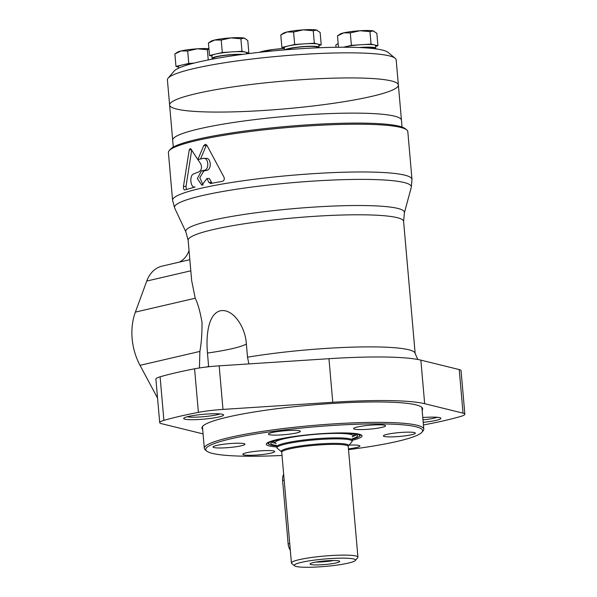 <?xml version="1.0" encoding="UTF-8"?>
<svg xmlns="http://www.w3.org/2000/svg" width="597" height="597" viewBox="0 0 597 597"><rect width="100%" height="100%" fill="white"/><g stroke="black" fill="none" stroke-linecap="round" stroke-linejoin="round"><path stroke-width="0.9" d="M188.145 240.3A108.147 13.082 -5 0 1 294.731 217.838A108.147 13.082 -5 0 1 403.609 221.45L404.363 212.875A109.758 13.276 -5 0 0 293.925 208.614A109.758 13.276 -5 0 0 185.906 231.987L188.145 240.3L191.674 280.694L195.219 298.224C197.898 303.612 200.167 311.701 202.025 322.47C202.077 333.798 201.361 343.454 199.876 351.432L199.443 367.961M157.556 398.05A32.044 24.201 -103.1 0 1 156.884 396.841L140.026 365.327A53.402 40.335 -103.1 0 1 135.377 312.119L146.75 281.053A32.044 24.201 -103.1 0 1 162.071 266.128L189.839 259.68M203.062 433.803A120.161 14.537 -5 0 1 199.898 433.123L161.518 423.683A29.746 3.597 -5 0 1 159.705 422.631A29.746 3.597 -5 0 1 163.906 420.378A173.563 20.999 -5 0 1 198.391 412.37A29.746 3.597 -5 0 1 222.98 409.408L332.768 402.274A120.161 14.537 -5 0 1 424.668 403.699L463.048 413.139A29.746 3.597 -5 0 1 464.862 414.191A29.746 3.597 -5 0 1 460.653 416.445A173.563 20.999 -5 0 1 426.176 424.452A29.746 3.597 -5 0 1 423.422 424.952M208.651 366.759L207.465 353.043C205.883 335.76 208.099 313.977 220.218 310.828C232.696 308.142 245.427 326.544 246.36 344.006A68.894 8.336 -5 0 1 207.465 353.043M248.874 363.909L247.516 357.207L246.36 344.006M212.017 183.249L209.413 178.51L206.95 178.473L208.943 182.451L210.875 183.48A120.161 14.537 -5 0 1 222.382 181.346C224.166 180.593 224.703 179.197 223.979 177.152L206.95 145.407L205.42 144.302L203.749 145.593L197.838 159.6L190.995 149.086L190.271 148.578L189.256 149.84L183.458 186.451C183.361 188.682 183.816 189.853 184.824 189.958L195.159 186.988C190.518 188.652 189.033 175.466 193.644 173.906L199.01 171.794C201.674 169.966 202.196 167.235 200.592 163.585L197.846 159.608A120.161 14.537 -5 0 1 203.114 158.429C208.569 156.914 209.666 169.585 204.159 170.346A120.161 14.537 175 0 0 201.39 170.951L197.353 178.555L201.861 185.264L206.95 178.473M203.749 145.593L206.204 145.631L206.644 144.937M206.204 145.631L200.547 158.989M191.674 150.16L185.995 186.488L186.436 189.443M205.569 158.466C211.025 156.944 212.151 169.608 206.614 170.384A116.96 14.149 175 0 0 203.846 170.988L199.808 177.652L203.099 185.04M168.406 152.548A120.161 14.537 -5 0 1 169.138 150.713A120.161 14.537 -5 0 1 286.836 127.601A120.161 14.537 -5 0 1 406.766 129.922A120.161 14.537 -5 0 1 407.811 131.609L411.99 179.376A120.161 14.537 -5 0 0 291.015 175.361A120.161 14.537 -5 0 0 172.585 200.316L168.406 152.548M210.442 183.533L210.875 183.48M206.241 158.406L203.114 158.429M189.04 250.576A26.701 20.171 -103.1 0 1 179.219 262.15M169.138 150.713L170.346 149.295A118.825 14.373 -5 0 1 286.739 126.437A118.825 14.373 -5 0 1 405.333 128.736L406.766 129.922M159.705 422.631L155.892 379.065A29.746 3.597 -5 0 1 160.1 376.811A173.563 20.999 -5 0 1 194.585 368.804A29.746 3.597 -5 0 1 219.174 365.842L328.954 358.7A120.161 14.537 -5 0 1 420.855 360.133L459.235 369.573A29.746 3.597 -5 0 1 461.048 370.625L464.862 414.191M202.547 427.922A110.214 13.335 -5 0 1 202.443 427.467A110.214 13.335 -5 0 1 202.883 426.071M421.348 406.953A110.214 13.335 -5 0 1 422.027 408.251A110.214 13.335 -5 0 1 422.004 408.721M202.681 429.43A110.773 13.403 -5 0 1 202.607 426.37A110.773 13.403 -5 0 1 311.112 405.064A110.773 13.403 -5 0 1 421.669 407.206A110.773 13.403 -5 0 1 422.139 410.229M218.957 416.96A20.037 2.425 -5 0 1 195.794 419.639A20.037 2.425 -5 0 1 183.794 418.161A20.037 2.425 -5 0 1 203.42 414.311A20.037 2.425 -5 0 1 223.42 414.699A20.037 2.425 -5 0 1 218.957 416.96M422.773 417.519A20.037 2.425 -5 0 1 440.72 418.072A20.037 2.425 -5 0 1 436.258 420.34A20.037 2.425 -5 0 1 423.191 422.325M437.228 417.288A17.82 2.157 -5 0 1 434.37 418.124A17.82 2.157 -5 0 1 422.974 419.863M219.935 413.915A17.82 2.157 -5 0 1 217.077 414.743A17.82 2.157 -5 0 1 187.092 416.788M290.314 550.233A10.679 8.067 -103.1 0 1 288.142 543.904L282.597 480.533A10.679 8.067 -103.1 0 1 283.665 474.257M333.641 560.501A13.35 1.612 -5 0 1 316.156 562.061A13.35 1.612 -5 0 1 315.925 562.053M315.403 564.926A14.895 1.798 -5 0 1 310.097 563.889A14.895 1.798 -5 0 1 324.753 560.926A14.895 1.798 -5 0 1 339.693 561.299A14.895 1.798 -5 0 1 331.738 563.732A14.895 1.798 -5 0 1 315.403 564.926M348.394 563.083A30.708 3.716 -5 0 1 316.41 567.031A30.708 3.716 -5 0 1 294.582 565.829A30.708 3.716 -5 0 1 324.581 559.016A30.708 3.716 -5 0 1 355.312 560.516A30.708 3.716 -5 0 1 348.394 563.083M294.582 565.829L291.717 563.456A33.38 4.037 -5 0 1 291.426 562.986A33.38 4.037 -5 0 1 324.328 556.053A33.38 4.037 -5 0 1 357.931 557.165A33.38 4.037 -5 0 1 357.722 557.68L355.312 560.516M282.015 455.459A108.811 13.164 -5 0 1 206.726 451.078A108.811 13.164 -5 0 1 313.029 426.952A108.811 13.164 -5 0 1 421.907 432.25A108.811 13.164 -5 0 1 397.401 441.362A108.811 13.164 -5 0 1 348.521 449.638M271.031 453.123A16.022 1.94 -5 0 1 253.412 455.227A16.022 1.94 -5 0 1 242.815 454.324A16.022 1.94 -5 0 1 258.605 451.004A16.022 1.94 -5 0 1 274.732 451.533A16.022 1.94 -5 0 1 271.031 453.123M349.073 445.108A16.022 1.94 -5 0 1 359.916 445.996A16.022 1.94 -5 0 1 356.215 447.578A16.022 1.94 -5 0 1 348.454 448.869M411.617 434.713A16.022 1.94 -5 0 1 393.998 436.817A16.022 1.94 -5 0 1 383.401 435.922A16.022 1.94 -5 0 1 399.192 432.594A16.022 1.94 -5 0 1 415.318 433.131A16.022 1.94 -5 0 1 411.617 434.713M381.834 427.392A16.022 1.94 -5 0 1 364.222 429.497A16.022 1.94 -5 0 1 353.618 428.594A16.022 1.94 -5 0 1 369.409 425.265A16.022 1.94 -5 0 1 385.543 425.803A16.022 1.94 -5 0 1 381.834 427.392M296.649 432.929A16.022 1.94 -5 0 1 279.038 435.034A16.022 1.94 -5 0 1 268.434 434.138A16.022 1.94 -5 0 1 284.224 430.81A16.022 1.94 -5 0 1 300.358 431.34A16.022 1.94 -5 0 1 296.649 432.929M241.248 445.795A16.022 1.94 -5 0 1 223.636 447.899A16.022 1.94 -5 0 1 213.032 447.004A16.022 1.94 -5 0 1 228.823 443.675A16.022 1.94 -5 0 1 244.957 444.205A16.022 1.94 -5 0 1 241.248 445.795M276.202 443.541A39.066 4.724 -5 0 1 275.523 443.146A39.066 4.724 -5 0 1 275.71 441.728A39.066 4.724 -5 0 1 313.686 434.489A39.066 4.724 -5 0 1 352.349 435.019A39.066 4.724 -5 0 1 352.775 436.385A39.066 4.724 -5 0 1 352.178 436.892M275.523 443.146L273.605 441.556A40.857 4.94 -5 0 1 273.336 441.258M354.603 434.153A40.857 4.94 -5 0 1 354.394 434.489L352.775 436.385M275.583 443.198A43.521 5.269 -5 0 1 271.568 442.198M356.506 434.765A43.521 5.269 -5 0 1 352.723 436.444M276.366 445.392A43.521 5.269 -5 0 1 270.769 443.332A43.521 5.269 -5 0 1 313.671 434.288A43.521 5.269 -5 0 1 357.491 435.743A43.521 5.269 -5 0 1 352.334 438.743M206.726 451.078L205.293 449.892A110.146 13.328 -5 0 1 204.331 448.347A110.146 13.328 -5 0 1 312.903 425.467A110.146 13.328 -5 0 1 423.788 429.146A110.146 13.328 -5 0 1 423.116 430.833L421.907 432.25M168.115 78.162A114.818 13.888 -5 0 1 280.583 56.073A114.818 13.888 -5 0 1 395.177 58.297L388.005 52.372A108.147 13.082 -5 0 0 280.075 50.275A108.147 13.082 -5 0 0 174.145 71.08L168.115 78.162A114.818 13.888 -5 0 0 167.406 79.923L169.608 105.005A114.818 13.888 -5 0 1 282.777 81.162A114.818 13.888 -5 0 1 398.371 84.99A114.818 13.888 -5 0 1 371.804 96.363A114.818 13.888 -5 0 1 245.576 111.445A114.818 13.888 -5 0 1 169.608 105.005L172.682 140.205A114.818 13.888 -5 0 1 285.859 116.355A114.818 13.888 -5 0 1 401.453 120.191L402.05 127.064M173.287 147.078L172.682 140.205A114.818 13.888 -5 0 1 285.859 116.355A114.818 13.888 -5 0 1 401.453 120.191L398.371 84.99A114.818 13.888 -5 0 0 282.777 81.162A114.818 13.888 -5 0 0 169.608 105.005M187.682 50.984L181.145 50.932L174.884 53.954L177.481 52.178A17.358 2.097 -5 0 1 181.145 50.932A17.358 2.097 -5 0 1 197.383 48.805L187.682 50.984L188.771 63.446L194.085 63.095M178.391 67.006L175.973 66.416L174.884 53.954M175.973 66.416L188.771 63.446M208.935 49.006L207.353 49.7L197.383 48.805A17.358 2.097 -5 0 1 208.913 48.738M208.249 59.939L207.353 49.7M178.496 68.207L178.354 66.648A17.358 2.097 -5 0 1 182.369 64.931A17.358 2.097 -5 0 1 193.622 63.215M395.177 58.297A114.818 13.888 -5 0 1 396.177 59.909L398.371 84.99M221.211 40.066L214.681 40.021L208.413 43.036L211.017 41.26A17.358 2.097 -5 0 1 214.681 40.021A17.358 2.097 -5 0 1 230.912 37.895L221.211 40.066L222.3 52.529L241.972 51.252L240.882 38.79L230.912 37.895A17.358 2.097 -5 0 1 244.188 38.104L240.882 38.79M211.92 56.096L209.502 55.499L208.413 43.036M209.502 55.499L222.3 52.529M241.972 51.252L248.852 52.939L247.762 40.477L244.188 38.104A17.358 2.097 -5 0 1 244.815 38.305A17.358 2.097 -5 0 1 244.874 38.335M293.575 32.022L287.045 31.977L280.784 34.992L283.381 33.216A17.358 2.097 -5 0 1 287.045 31.977A17.358 2.097 -5 0 1 303.276 29.85L293.575 32.022L294.664 44.484L314.343 43.208L313.246 30.745L303.276 29.85A17.358 2.097 -5 0 1 316.552 30.059L313.246 30.745M284.284 48.051L281.874 47.454L280.784 34.992M281.874 47.454L294.664 44.484M314.343 43.208L321.216 44.894L320.126 32.432L316.552 30.059A17.358 2.097 -5 0 1 317.186 30.26A17.358 2.097 -5 0 1 317.246 30.29M321.216 44.894L318.902 45.432M350.29 32.902L343.76 32.857L337.492 35.872L340.096 34.104A17.358 2.097 -5 0 1 343.76 32.857A17.358 2.097 -5 0 1 359.991 30.731L350.29 32.902L351.379 45.365L371.05 44.088L369.961 31.626L359.991 30.731A17.358 2.097 -5 0 1 373.267 30.94L369.961 31.626M338.492 47.253L337.492 35.872M343.365 47.23L351.379 45.365M371.05 44.088L377.931 45.775L376.841 33.32L373.267 30.94A17.358 2.097 -5 0 1 373.894 31.141A17.358 2.097 -5 0 1 373.953 31.171M377.931 45.775L375.617 46.32M338.163 43.551L335.842 45.021L336.044 47.282M375.752 48.864L375.707 48.402M248.852 52.939L246.539 53.476M343.514 47.23A17.358 2.097 -5 0 1 344.984 46.85A17.358 2.097 -5 0 1 361.215 44.723A17.358 2.097 -5 0 1 374.491 44.932A17.358 2.097 -5 0 1 375.55 45.544L375.782 48.185A17.358 2.097 -5 0 1 375.214 48.79M284.448 49.909L284.254 47.693A17.358 2.097 -5 0 1 288.269 45.969A17.358 2.097 -5 0 1 304.507 43.842A17.358 2.097 -5 0 1 317.776 44.051A17.358 2.097 -5 0 1 318.835 44.663L319.067 47.305A17.358 2.097 -5 0 1 318.731 47.767M213.189 58.991A17.358 2.097 -5 0 1 212.114 58.372L211.89 55.737A17.358 2.097 -5 0 1 215.905 54.014A17.358 2.097 -5 0 1 232.136 51.887A17.358 2.097 -5 0 1 245.412 52.096A17.358 2.097 -5 0 1 246.471 52.708L246.568 53.864M212.114 58.372A17.358 2.097 -5 0 1 223.435 55.402A17.358 2.097 -5 0 1 242.695 54.364M213.636 58.909L213.584 58.245A15.888 1.925 -5 0 1 223.711 55.551A15.888 1.925 -5 0 1 241.248 54.558M286.284 49.76A15.888 1.925 -5 0 1 303.321 46.76A15.888 1.925 -5 0 1 317.604 47.432L317.634 47.812M284.806 49.879A17.358 2.097 -5 0 1 303.343 46.581A17.358 2.097 -5 0 1 319.067 47.305M360.722 47.596A15.888 1.925 -5 0 1 374.312 48.312L374.349 48.678M359.222 47.529A17.358 2.097 -5 0 1 375.782 48.185M199.876 351.432L140.026 365.327M157.436 396.707L156.884 396.841M185.906 231.987L174.667 208.054A118.87 14.38 -5 0 1 291.664 182.742A118.87 14.38 -5 0 1 411.281 187.354L411.99 179.376M190.809 270.822L146.75 281.053M195.219 298.224L135.377 312.119M208.943 182.451L211.405 182.488M183.458 186.451L185.995 186.488M189.256 149.84L191.495 149.877M459.235 369.573L463.048 413.139M420.855 360.133L424.668 403.699M328.954 358.7L332.768 402.274M219.174 365.842L222.98 409.408M194.585 368.804L198.391 412.37M160.1 376.811L163.906 420.378M206.726 366.976A108.147 13.082 -5 0 1 208.622 366.245M247.516 357.207A108.147 13.082 -5 0 1 357.685 347.014A108.147 13.082 -5 0 1 415.161 353.536L417.803 359.476M204.159 170.346L206.614 170.384M201.39 170.951L203.846 170.988M284.179 480.167L282.597 480.533M289.724 543.539L288.142 543.904M348.238 446.414L348.342 445.966A33.768 4.082 -5 0 0 314.552 444.325A33.768 4.082 -5 0 0 281.56 451.81L281.739 452.235A33.38 4.037 -5 0 1 314.634 445.302A33.38 4.037 -5 0 1 348.238 446.414L357.931 557.165M277.292 448.287A37.738 4.567 -5 0 1 314.164 439.914A37.738 4.567 -5 0 1 351.924 441.758L352.469 440.205A38.133 4.612 -5 0 0 314.082 438.937A38.133 4.612 -5 0 0 276.493 446.854L277.292 448.287L281.56 451.81M276.501 446.914A48.066 5.813 -5 0 1 281.456 438.623A48.066 5.813 -5 0 1 346.156 432.967A48.066 5.813 -5 0 1 352.469 440.265M352.387 439.265L357.566 437.519L359.887 436.079L360.573 434.84A46.73 5.657 -5 0 1 360.498 435.146M276.411 445.884A45.663 5.522 -5 0 1 273.986 440.392M353.82 433.407A45.663 5.522 -5 0 1 352.379 439.243M259.479 52.32A22.029 2.664 -5 0 1 284.321 48.447L273.292 49.469L259.098 52.364M404.363 212.875L411.281 187.354M403.609 221.45L415.161 353.536M174.667 208.054L172.585 200.316M281.739 452.235L291.426 562.986M348.342 445.966L351.924 441.758M267.508 442.817L268.911 442.161C271.098 441.116 274.933 440.011 280.426 438.855C290.209 436.855 301.933 435.273 315.612 434.116C330.954 432.892 343.275 432.624 352.566 433.295L360.707 434.937M267.575 442.974L268.471 444.078L270.978 445.086L276.411 445.914M202.465 426.997L204.331 448.347M421.922 407.796L423.788 429.146M338.156 43.439L336.268 44.73"/></g></svg>
